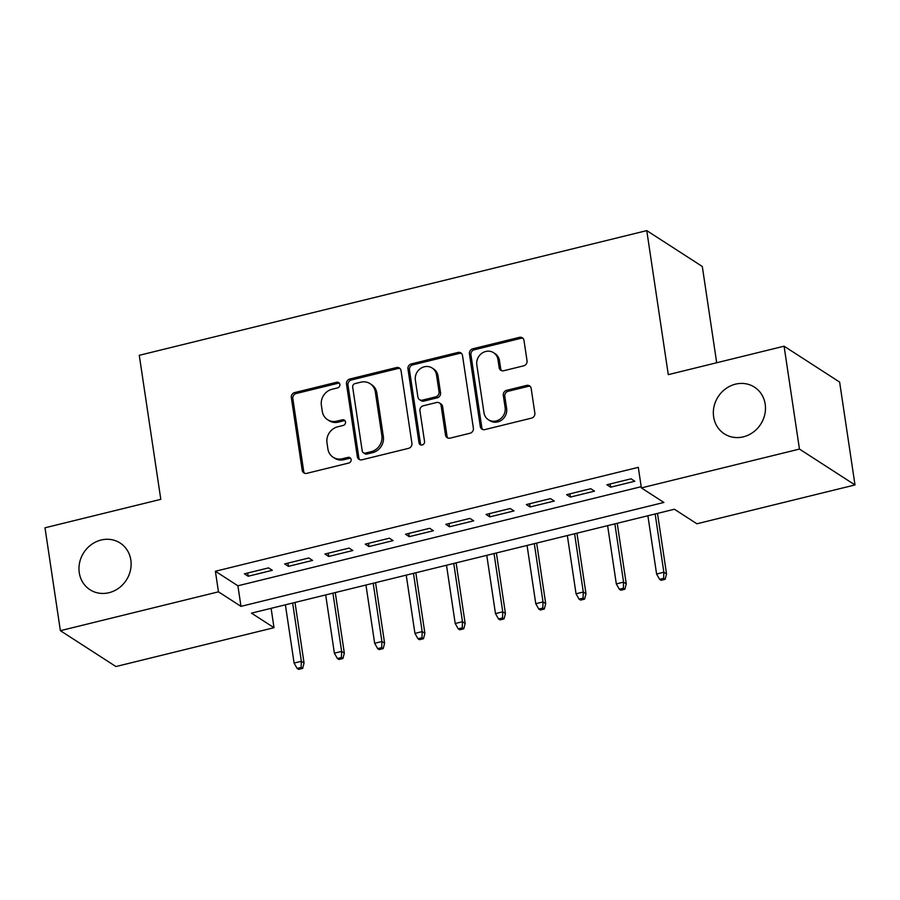 <?xml version="1.0" encoding="UTF-8"?>
<svg xmlns="http://www.w3.org/2000/svg" width="900" height="900" viewBox="0 0 900 900"><rect width="100%" height="100%" fill="white"/><g stroke="black" fill="none" stroke-linecap="round" stroke-linejoin="round"><path stroke-width="1.35" d="M339.874 384.39A2.981 2.723 -57.1 0 0 336.679 382.252L294.683 392.569A4.264 3.881 -57.1 0 0 291.33 397.575L302.197 470.284A4.264 3.881 -57.1 0 0 306.754 473.355L348.761 463.039A2.981 2.723 -57.1 0 0 349.954 457.695A2.981 2.723 -57.1 0 0 347.918 457.38L342.473 458.719A13.635 12.431 -57.1 0 1 333.146 457.245A13.635 12.431 -57.1 0 1 327.892 448.897L326.993 442.834A13.635 12.431 -57.1 0 1 337.702 426.803L343.147 425.464A2.981 2.723 -57.1 0 0 344.34 420.131A2.981 2.723 -57.1 0 0 342.293 419.816L336.859 421.144A13.635 12.431 -57.1 0 1 327.532 419.681A13.635 12.431 -57.1 0 1 322.279 411.334L321.379 405.27A13.635 12.431 -57.1 0 1 332.089 389.239L337.534 387.9A2.981 2.723 -57.1 0 0 339.874 384.39M339.39 383.197A2.981 2.723 -57.1 0 0 338.186 383.22L296.179 393.536A4.264 3.881 -57.1 0 0 292.826 398.554L303.694 471.251A4.264 3.881 -57.1 0 0 304.65 473.287M350.618 458.325A2.981 2.723 -57.1 0 0 349.414 458.348L343.98 459.686L342.473 458.719M345.004 420.761A2.981 2.723 -57.1 0 0 343.8 420.784L338.366 422.123L336.859 421.144M713.633 416.835A27.787 25.324 -57.1 0 0 724.342 433.845A27.787 25.324 -57.1 0 0 753.109 432.27A27.787 25.324 -57.1 0 0 765.191 404.168A27.787 25.324 -57.1 0 0 754.492 387.157A27.787 25.324 -57.1 0 0 725.715 388.733A27.787 25.324 -57.1 0 0 713.633 416.835M79.267 572.704A27.787 25.324 -57.1 0 0 89.978 589.714A27.787 25.324 -57.1 0 0 118.744 588.139A27.787 25.324 -57.1 0 0 130.826 560.036A27.787 25.324 -57.1 0 0 120.127 543.015A27.787 25.324 -57.1 0 0 91.35 544.601A27.787 25.324 -57.1 0 0 79.267 572.704M523.688 365.827A4.264 3.881 -57.1 0 0 527.04 360.81L523.991 340.414A4.264 3.881 -57.1 0 0 519.435 337.343L472.781 348.806A4.264 3.881 -57.1 0 0 469.429 353.812L480.296 426.521A4.264 3.881 -57.1 0 0 484.853 429.593L531.506 418.129A4.264 3.881 -57.1 0 0 534.859 413.123L531.169 388.485A4.264 3.881 -57.1 0 0 526.613 385.414L506.655 390.319A4.264 3.881 -57.1 0 0 503.303 395.325L505.125 407.554A11.396 10.395 -57.1 0 1 500.175 419.074A11.396 10.395 -57.1 0 1 488.363 419.726A11.396 10.395 -57.1 0 1 483.975 412.74L476.82 364.882A11.396 10.395 -57.1 0 1 481.781 353.351A11.396 10.395 -57.1 0 1 493.582 352.699A11.396 10.395 -57.1 0 1 497.97 359.685L499.162 367.661A4.264 3.881 -57.1 0 0 503.719 370.733L523.688 365.827M60.379 630.675L45 527.794L160.796 499.343L139.275 355.309L646.762 230.614L668.284 374.647L784.08 346.196L799.459 449.077L855 484.942L696.915 523.778L674.393 509.243L251.482 613.148L274.005 627.694L115.92 666.54L60.379 630.675L218.464 591.829L240.975 606.364L663.885 502.459L641.374 487.912L799.459 449.077M641.374 487.912L638.303 467.336L215.393 571.252L218.464 591.829M401.04 370.62A4.264 3.881 -57.1 0 0 396.484 367.56L349.83 379.012A4.264 3.881 -57.1 0 0 346.478 384.03L357.345 456.739A4.264 3.881 -57.1 0 0 361.901 459.81L408.555 448.346A4.264 3.881 -57.1 0 0 411.907 443.329L401.04 370.62M411.3 363.915L457.954 352.451A4.264 3.881 -57.1 0 1 462.51 355.522L473.377 428.231A4.264 3.881 -57.1 0 1 470.025 433.238L450.067 438.142A4.264 3.881 -57.1 0 1 445.511 435.071L441.101 405.585A4.264 3.881 -57.1 0 0 436.545 402.514L423.304 405.776A4.264 3.881 -57.1 0 0 419.951 410.782L424.541 441.484A2.981 2.723 -57.1 0 1 420.154 444.668A2.981 2.723 -57.1 0 1 419.006 442.845L407.959 368.921A4.264 3.881 -57.1 0 1 411.3 363.915L412.808 364.882L459.461 353.419L457.954 352.451M268.56 567.889L244.395 573.829L248.153 576.248L272.317 570.308L268.56 567.889M308.835 557.989L284.67 563.929L288.428 566.347L312.593 560.419L308.835 557.989M349.121 548.1L324.945 554.029L328.702 556.459L352.868 550.519L349.121 548.1M389.396 538.2L365.231 544.14L368.978 546.559L393.142 540.619L389.396 538.2M429.671 528.3L405.506 534.24L409.252 536.659L433.418 530.73L429.671 528.3M469.946 518.411L445.781 524.34L449.539 526.77L473.704 520.83L469.946 518.411M510.221 508.511L486.056 514.451L489.814 516.87L513.979 510.93L510.221 508.511M550.496 498.611L526.331 504.551L530.089 506.97L554.254 501.041L550.496 498.611M590.783 488.711L566.618 494.651L570.364 497.081L594.529 491.141L590.783 488.711M215.393 571.252L237.904 585.788L641.194 486.697M610.639 487.181L634.804 481.241L631.058 478.822L606.893 484.762L610.639 487.181L610.155 483.952M716.692 362.756L702.304 266.479L646.762 230.614M784.08 346.196L839.621 382.061L855 484.942M271.114 608.332L274.005 627.694M237.904 585.788L240.975 606.364M248.153 576.248L247.669 573.019M288.428 566.347L287.944 563.13M328.702 556.459L328.219 553.23M368.978 546.559L368.494 543.33M409.252 536.659L408.769 533.441M449.539 526.77L449.055 523.541M489.814 516.87L489.33 513.641M530.089 506.97L529.605 503.752M570.364 497.081L569.88 493.853M327.532 419.681L329.029 420.649A13.635 12.431 -57.1 0 0 338.366 422.123M333.146 457.245L334.642 458.213A13.635 12.431 -57.1 0 0 343.98 459.686M400.084 368.595A4.264 3.881 -57.1 0 0 397.98 368.527L351.326 379.991A4.264 3.881 -57.1 0 0 347.985 384.998L358.841 457.706A4.264 3.881 -57.1 0 0 359.798 459.731M355.027 383.603A2.981 2.723 -57.1 0 0 352.676 387.113L362.216 450.934A2.981 2.723 -57.1 0 0 365.411 453.082L371.137 451.676A13.635 12.431 -57.1 0 0 381.859 435.634L375.334 392.017A13.635 12.431 -57.1 0 0 370.091 383.659A13.635 12.431 -57.1 0 0 360.754 382.196L355.027 383.603M363.364 452.756L364.871 453.724A2.981 2.723 -57.1 0 0 366.907 454.05L365.411 453.082M370.091 383.659L371.588 384.637A13.635 12.431 -57.1 0 1 376.841 392.985L383.355 436.613A13.635 12.431 -57.1 0 1 372.645 452.644L366.907 454.05M461.565 353.486A4.264 3.881 -57.1 0 0 459.461 353.419M439.459 402.975L440.966 403.942A4.264 3.881 -57.1 0 1 442.598 406.553L447.007 436.039A4.264 3.881 -57.1 0 0 447.964 438.075M412.808 364.882A4.264 3.881 -57.1 0 0 409.455 369.889L420.502 443.812A2.981 2.723 -57.1 0 0 420.998 445.016M436.522 374.985A11.396 10.395 -57.1 0 0 432.135 368.01A11.396 10.395 -57.1 0 0 420.334 368.651A11.396 10.395 -57.1 0 0 415.373 380.183L417.892 397.046A4.264 3.881 -57.1 0 0 422.46 400.118L435.701 396.866A4.264 3.881 -57.1 0 0 439.054 391.849L436.522 374.985L438.03 375.964A11.396 10.395 -57.1 0 0 433.642 368.978L432.135 368.01M419.535 399.656L421.043 400.624A4.264 3.881 -57.1 0 0 423.956 401.085L422.46 400.118M438.03 375.964L440.55 392.827A4.264 3.881 -57.1 0 1 437.197 397.834L423.956 401.085M493.582 352.699L495.09 353.678A11.396 10.395 -57.1 0 1 499.478 360.652L500.67 368.629A4.264 3.881 -57.1 0 0 501.615 370.654M488.363 419.726L489.87 420.694A11.396 10.395 -57.1 0 0 501.671 420.053A11.396 10.395 -57.1 0 0 506.632 408.521L505.125 407.554M530.224 386.449A4.264 3.881 -57.1 0 0 528.12 386.381L508.151 391.286A4.264 3.881 -57.1 0 0 504.799 396.304L506.632 408.521M523.035 338.389A4.264 3.881 -57.1 0 0 520.931 338.31L474.277 349.774A4.264 3.881 -57.1 0 0 470.936 354.791L481.804 427.5A4.264 3.881 -57.1 0 0 482.749 429.525M297.113 668.419L298.609 669.386L302.647 668.396L301.14 667.429L297.113 668.419L294.098 663.075L301.354 661.298L304.054 663.041L294.998 602.46M301.14 667.429L301.354 661.298L292.646 603.034M294.098 663.075L285.39 604.822M304.054 663.041L302.647 668.396M337.387 658.519L338.895 659.498L342.923 658.508L341.415 657.529L337.387 658.519L334.384 653.186L341.629 651.398L344.329 653.141L335.272 592.56M341.415 657.529L341.629 651.398L332.921 593.145M334.384 653.186L325.676 594.923M344.329 653.141L342.923 658.508M377.662 648.63L379.17 649.597L383.197 648.607L381.69 647.64L377.662 648.63L374.659 643.286L381.904 641.509L384.604 643.252L375.559 582.671M381.69 647.64L381.904 641.509L373.196 583.245M374.659 643.286L365.951 585.023M384.604 643.252L383.197 648.607M417.949 638.73L419.445 639.697L423.473 638.707L421.976 637.74L417.949 638.73L414.934 633.386L422.179 631.609L424.89 633.352L415.834 572.771M421.976 637.74L422.179 631.609L413.471 573.345M414.934 633.386L406.226 575.134M424.89 633.352L423.473 638.707M458.224 628.83L459.72 629.798L463.748 628.819L462.251 627.84L458.224 628.83L455.209 623.498L462.465 621.709L465.165 623.452L456.109 562.871M462.251 627.84L462.465 621.709L453.757 563.456M455.209 623.498L446.501 565.234M465.165 623.452L463.748 628.819M498.499 618.941L499.995 619.909L504.022 618.919L502.526 617.951L498.499 618.941L495.484 613.597L502.74 611.809L505.44 613.564L496.384 552.983M502.526 617.951L502.74 611.809L494.032 553.556M495.484 613.597L486.776 555.334M505.44 613.564L504.022 618.919M538.774 609.041L540.281 610.009L544.309 609.019L542.801 608.051L538.774 609.041L535.77 603.697L543.015 601.92L545.715 603.664L536.659 543.082M542.801 608.051L543.015 601.92L534.308 543.656M535.77 603.697L527.062 545.445M545.715 603.664L544.309 609.019M579.049 599.141L580.556 600.109L584.584 599.119L583.076 598.151L579.049 599.141L576.045 593.798L583.29 592.02L585.99 593.764L576.945 533.183M583.076 598.151L583.29 592.02L574.582 533.767M576.045 593.798L567.337 535.545M585.99 593.764L584.584 599.119M619.335 589.252L620.831 590.22L624.859 589.23L623.363 588.262L619.335 589.252L616.32 583.909L623.565 582.12L626.265 583.875L617.22 523.294M623.363 588.262L623.565 582.12L614.857 523.868M616.32 583.909L607.613 525.645M626.265 583.875L624.859 589.23M659.61 579.352L661.106 580.32L665.134 579.33L663.637 578.363L659.61 579.352L656.595 574.009L663.851 572.231L666.551 573.975L657.495 513.394M663.637 578.363L663.851 572.231L655.144 513.967M656.595 574.009L647.887 515.756M666.551 573.975L665.134 579.33M338.186 383.22L336.679 382.252M349.414 458.348L347.918 457.38M343.8 420.784L342.293 419.816M303.694 471.251L302.197 470.284M292.826 398.554L291.33 397.575M296.179 393.536L294.683 392.569M358.841 457.706L357.345 456.739M347.985 384.998L346.478 384.03M351.326 379.991L349.83 379.012M397.98 368.527L396.484 367.56M372.645 452.644L371.137 451.676M383.355 436.613L381.859 435.634M376.841 392.985L375.334 392.017M447.007 436.039L445.511 435.071M442.598 406.553L441.101 405.585M420.502 443.812L419.006 442.845M409.455 369.889L407.959 368.921M437.197 397.834L435.701 396.866M440.55 392.827L439.054 391.849M500.67 368.629L499.162 367.661M499.478 360.652L497.97 359.685M504.799 396.304L503.303 395.325M508.151 391.286L506.655 390.319M528.12 386.381L526.613 385.414M481.804 427.5L480.296 426.521M470.936 354.791L469.429 353.812M474.277 349.774L472.781 348.806M520.931 338.31L519.435 337.343"/></g></svg>
